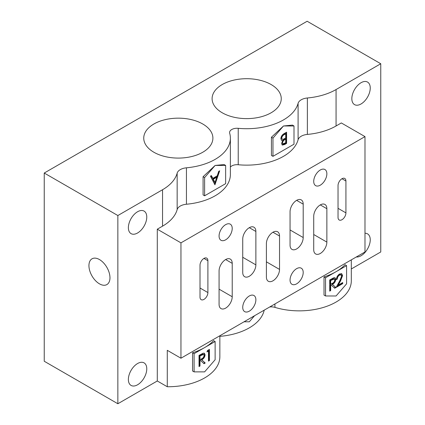 <?xml version="1.0" encoding="UTF-8"?>
<svg xmlns="http://www.w3.org/2000/svg" width="425" height="425" viewBox="0 0 425 425"><rect width="100%" height="100%" fill="white"/><g stroke="black" fill="none" stroke-linecap="round" stroke-linejoin="round"><path stroke-width="0.64" d="M341.976 178.728A5.578 3.219 120 0 0 338.034 185.56L338.034 217.435A5.578 3.219 120 0 0 339.192 219.985A5.578 3.219 120 0 0 343.49 218.492A5.578 3.219 120 0 0 345.923 212.877L345.923 181.002A5.578 3.219 120 0 0 344.765 178.452A5.578 3.219 120 0 0 341.976 178.728L345.923 181.002M203.958 258.416A5.578 3.219 120 0 0 200.01 265.243L200.01 297.118A5.578 3.219 120 0 0 201.168 299.673A5.578 3.219 120 0 0 205.466 298.18A5.578 3.219 120 0 0 207.899 292.565L207.899 260.69A5.578 3.219 120 0 0 206.747 258.14A5.578 3.219 120 0 0 203.958 258.416L207.899 260.69M249.305 311.158A9.297 5.366 120 0 0 255.377 302.972A9.297 5.366 120 0 0 253.953 295.524A9.297 5.366 120 0 0 249.305 295.981A9.297 5.366 120 0 0 243.233 304.172A9.297 5.366 120 0 0 244.657 311.621A9.297 5.366 120 0 0 249.305 311.158M225.643 239.822A9.297 5.366 120 0 0 231.715 231.63A9.297 5.366 120 0 0 230.292 224.182A9.297 5.366 120 0 0 225.643 224.644A9.297 5.366 120 0 0 219.571 232.831A9.297 5.366 120 0 0 221 240.279A9.297 5.366 120 0 0 225.643 239.822M320.291 185.178A9.297 5.366 120 0 0 326.363 176.986A9.297 5.366 120 0 0 324.939 169.538A9.297 5.366 120 0 0 320.291 170A9.297 5.366 120 0 0 314.218 178.192A9.297 5.366 120 0 0 315.642 185.64A9.297 5.366 120 0 0 320.291 185.178M296.629 283.842A9.297 5.366 120 0 0 302.701 275.65A9.297 5.366 120 0 0 301.277 268.202A9.297 5.366 120 0 0 296.629 268.658A9.297 5.366 120 0 0 290.557 276.85A9.297 5.366 120 0 0 291.98 284.298A9.297 5.366 120 0 0 296.629 283.842M296.629 200.356A9.297 5.366 120 0 0 290.057 211.74L290.057 245.135A9.297 5.366 120 0 0 291.98 249.39A9.297 5.366 120 0 0 299.142 246.898A9.297 5.366 120 0 0 303.2 237.543L303.2 204.154A9.297 5.366 120 0 0 301.277 199.899A9.297 5.366 120 0 0 296.629 200.356L303.2 204.154M249.305 227.678A9.297 5.366 120 0 0 242.733 239.062L242.733 272.457A9.297 5.366 120 0 0 244.657 276.712A9.297 5.366 120 0 0 251.823 274.221A9.297 5.366 120 0 0 255.877 264.865L255.877 231.471A9.297 5.366 120 0 0 253.953 227.216A9.297 5.366 120 0 0 249.305 227.678L255.877 231.471M272.967 232.231A9.297 5.366 120 0 0 266.395 243.615L266.395 277.01A9.297 5.366 120 0 0 268.318 281.265A9.297 5.366 120 0 0 275.485 278.773A9.297 5.366 120 0 0 279.538 269.418L279.538 236.029A9.297 5.366 120 0 0 277.615 231.774A9.297 5.366 120 0 0 272.967 232.231L279.538 236.029M225.643 259.553A9.297 5.366 120 0 0 219.072 270.938L219.072 304.332A9.297 5.366 120 0 0 221 308.587A9.297 5.366 120 0 0 228.161 306.096A9.297 5.366 120 0 0 232.22 296.74L232.22 263.346A9.297 5.366 120 0 0 230.292 259.091A9.297 5.366 120 0 0 225.643 259.553L232.22 263.346M320.291 204.908A9.297 5.366 120 0 0 313.719 216.293L313.719 249.688A9.297 5.366 120 0 0 315.642 253.943A9.297 5.366 120 0 0 322.803 251.451A9.297 5.366 120 0 0 326.862 242.096L326.862 208.707A9.297 5.366 120 0 0 324.939 204.452A9.297 5.366 120 0 0 320.291 204.908L326.862 208.707M88.937 265.625A14.87 8.585 -120 0 0 95.428 280.59A14.87 8.585 -120 0 0 106.887 284.575A14.87 8.585 -120 0 0 109.969 277.769A14.87 8.585 -120 0 0 103.477 262.799A14.87 8.585 -120 0 0 92.018 258.814A14.87 8.585 -120 0 0 88.937 265.625M271.129 84.543A34.579 19.964 0 0 0 233.447 80.219A34.579 19.964 0 0 0 212.102 98.658A34.579 19.964 0 0 0 222.227 112.774A34.579 19.964 0 0 0 259.909 117.103A34.579 19.964 0 0 0 281.254 98.658A34.579 19.964 0 0 0 271.129 84.543M202.773 124.01A34.579 19.964 0 0 0 165.091 119.68A34.579 19.964 0 0 0 143.746 138.125A34.579 19.964 0 0 0 153.871 152.24A34.579 19.964 0 0 0 191.553 156.57A34.579 19.964 0 0 0 212.898 138.125A34.579 19.964 0 0 0 202.773 124.01M137.572 384.779A13.01 7.512 120 0 0 146.072 373.309A13.01 7.512 120 0 0 144.08 362.881A13.01 7.512 120 0 0 137.572 363.529A13.01 7.512 120 0 0 129.072 374.993A13.01 7.512 120 0 0 131.065 385.422A13.01 7.512 120 0 0 137.572 384.779M137.572 232.99A13.01 7.512 120 0 0 146.072 221.521A13.01 7.512 120 0 0 144.08 211.097A13.01 7.512 120 0 0 137.572 211.74A13.01 7.512 120 0 0 129.072 223.205A13.01 7.512 120 0 0 131.065 233.633A13.01 7.512 120 0 0 137.572 232.99M361.038 103.971A13.01 7.512 120 0 0 369.543 92.507A13.01 7.512 120 0 0 367.545 82.078A13.01 7.512 120 0 0 361.038 82.721A13.01 7.512 120 0 0 352.538 94.191A13.01 7.512 120 0 0 354.535 104.619A13.01 7.512 120 0 0 361.038 103.971M356.299 256.976A13.01 7.512 120 0 0 361.038 255.76A13.01 7.512 120 0 0 369.543 244.295A13.01 7.512 120 0 0 367.545 233.867A13.01 7.512 120 0 0 364.985 233.256M208.468 351.045L206.948 351.927L207.522 350.498L209.429 349.392L209.445 360.57L208.484 361.128L208.468 351.045L207.942 350.742L207.267 351.135M194.097 371.875L194.097 353.658L215.13 341.519L215.13 359.731L204.611 371.875L194.097 371.875L192.562 370.988L192.562 352.777A52.052 30.053 0 0 0 204.611 347.592A52.052 30.053 0 0 0 213.594 340.632L215.13 341.519M200 366.026L199.033 366.589L199.017 355.412L203.134 353.18L204.388 353.239L205.078 354.875C204.813 357.165 203.702 358.812 201.742 359.816L205.227 362.998L204.032 363.688L200.547 360.512L199.994 360.83L200 366.026L199.474 365.723L199.033 365.978M341.62 276.16L341.036 274.901L339.517 275.076C338.13 276.043 337.381 277.387 337.275 279.092L336.35 279.629C336.51 277.222 337.588 275.342 339.57 273.982L341.684 273.689L342.561 275.591L340.638 280.744L338.236 285.138L342.704 282.551L342.709 283.624L336.127 287.438L339.819 280.681L341.62 276.16M325.55 295.981L325.55 277.769L346.582 265.625L346.582 283.842L336.063 295.981L325.55 295.981L324.015 295.099L324.015 276.882A52.052 30.053 0 0 0 336.063 271.697A52.052 30.053 0 0 0 345.047 264.738L346.582 265.625M330.682 290.578L329.715 291.141L329.699 279.963L333.811 277.732L335.07 277.791L335.761 279.427C335.495 281.717 334.385 283.363 332.419 284.368L335.909 287.55L334.714 288.24L331.229 285.063L330.677 285.382L330.682 290.578L330.156 290.275L329.715 290.53M244.046 321.789L249.305 321.789L254.564 315.717M225.643 165.447L215.13 165.447L224.113 164.56L225.643 165.447L225.643 183.658L204.611 195.803L204.611 177.586L203.081 176.704L203.081 194.916L204.611 195.803M203.081 176.704L215.13 165.447L204.611 177.586M219.672 170.808L214.928 184.795L210.433 176.141L211.384 175.594L212.824 178.367L217.239 175.817L218.716 171.36L219.672 170.808M293.999 125.981L283.486 125.981L292.464 125.093L293.999 125.981L293.999 144.197L283.486 150.269L272.967 156.336L272.967 138.125L271.432 137.238L283.486 125.981L272.967 138.125M286.593 132.175L286.593 143.416L284.692 144.516L282.285 145.079L281.6 143.517L282.726 140.473L281.562 140.356L280.851 138.683C281.074 136.478 282.11 134.815 283.958 133.694L286.593 132.175M380.757 63.75L307.142 21.25L44.242 173.033L117.858 215.533L162.547 189.731A52.052 30.053 0 0 0 177.156 173.166A11.156 6.439 180 0 1 186.437 167.811A52.052 30.053 0 0 0 230.377 138.125A52.052 30.053 0 0 0 229.686 133.248A7.438 4.293 180 0 1 229.585 132.552A7.438 4.293 180 0 1 238.228 128.313A52.052 30.053 0 0 0 298.095 103.344A11.156 6.439 180 0 1 307.371 97.989A52.052 30.053 0 0 0 336.063 89.553L380.757 63.75L380.757 251.967L351.31 268.967M364.985 136.606L364.985 251.967L180.954 358.217L180.954 242.856L364.985 136.606L341.323 122.947L336.063 125.981A52.052 30.053 180 0 1 307.371 134.417A11.156 6.439 0 0 0 298.095 139.772A52.052 30.053 180 0 1 238.228 164.741A7.438 4.293 0 0 0 230.377 167.057M271.432 137.238L271.432 155.454L272.967 156.336M230.377 138.125L230.377 174.553A52.052 30.053 180 0 1 186.437 204.239A11.156 6.439 0 0 0 177.156 209.594A52.052 30.053 180 0 1 162.547 226.158L157.292 229.197L157.292 380.981L117.858 403.75L117.858 215.533M117.858 403.75L44.242 361.25L44.242 173.033M351.31 259.861L351.31 280.803A52.052 30.053 180 0 1 274.938 307.376A7.438 4.293 0 0 0 269.647 307.004M264.249 310.123A7.438 4.293 0 0 0 264.09 310.601A52.052 30.053 180 0 1 219.858 336.356M219.858 335.75L219.858 356.697A52.052 30.053 180 0 1 167.275 386.745L167.275 350.317L180.954 358.217M180.954 242.856L157.292 229.197M167.275 386.745L157.292 380.981M325.55 277.769L324.015 276.882M194.097 353.658L192.562 352.777M286.067 132.478L286.067 143.113L286.593 143.416M286.067 143.113L282.035 144.883M281.323 140.17L282.726 140.473M285.717 133.832L285.191 133.53L283.948 134.247C282.455 134.911 281.536 136.117 281.196 137.875L282.211 139.235L283.316 139.267L285.717 138.013L285.717 133.832L284.474 134.55C282.981 135.214 282.062 136.425 281.722 138.178L282.211 139.235M285.717 139.166L285.191 138.863L284.607 139.203C283.156 139.836 282.269 140.999 281.945 142.688L282.832 143.857L285.717 142.768L285.717 139.166L285.132 139.506C283.682 140.138 282.795 141.302 282.471 142.991L282.832 143.857M281.945 142.688L282.471 142.991M284.607 139.203L285.132 139.506M281.196 137.875L281.722 138.178M283.948 134.247L284.474 134.55M211.097 175.759L212.298 178.064L212.824 178.367M218.896 171.259L214.609 184.174M216.766 177.246L216.24 176.943L212.755 178.952L214.476 182.256L215.002 182.559L216.766 177.246L213.281 179.254L215.002 182.559M212.755 178.952L213.281 179.254M341.036 274.901L340.51 274.598L338.991 274.773L339.517 275.076M338.991 274.773C337.604 275.74 336.855 277.079 336.749 278.789L337.275 279.092M336.749 278.789L336.393 278.997M341.418 273.578L342.035 275.283L342.561 275.591M342.035 275.283L340.112 280.442L337.71 284.835L338.236 285.138M342.178 282.853L342.709 283.624M342.183 283.321L336.616 286.546M334.783 277.674L335.235 279.124L335.761 279.427M335.235 279.124C334.969 281.414 333.859 283.061 331.893 284.065L332.419 284.368M331.893 284.065L335.909 287.55M335.383 287.247L334.305 287.868M330.677 285.382L330.151 285.079L330.703 284.755L331.229 285.063M330.151 285.079L330.156 290.275M334.289 278.97L333.763 278.667L331.845 279.209L330.14 280.192L330.145 283.996L330.671 284.298L332.339 283.348C333.71 282.721 334.517 281.61 334.751 280.006L334.289 278.97L330.666 280.5L330.671 284.298M330.14 280.192L330.666 280.5M208.903 349.701L208.919 360.267L209.445 360.57M208.919 360.267L208.484 360.517M204.101 353.122L204.553 354.572L205.078 354.875M204.553 354.572C204.287 356.862 203.177 358.509 201.216 359.513L201.742 359.816M201.216 359.513L205.227 362.998M204.701 362.695L203.623 363.317M199.994 360.83L199.468 360.527L200.021 360.203L200.547 360.512M199.468 360.527L199.474 365.723M203.607 354.418L203.081 354.115L201.163 354.657L199.458 355.64L199.468 359.438L199.994 359.747L201.657 358.796C203.033 358.169 203.835 357.053 204.074 355.454L203.607 354.418L199.984 355.948L199.994 359.747M199.458 355.64L199.984 355.948M336.063 125.981L336.063 89.553M307.371 134.417L307.371 97.989M298.095 139.772L298.095 103.344M238.228 164.741L238.228 128.313M186.437 204.239L186.437 167.811M177.156 209.594L177.156 173.166M162.547 226.158L162.547 189.731M274.938 307.376L274.938 303.955M264.09 310.601L264.09 310.213M284.166 144.213L284.692 144.516M340.112 280.442L340.638 280.744M331.845 279.209L332.371 279.512M201.163 354.657L201.689 354.96M313.719 234.51L326.862 242.096M219.072 289.154L232.22 296.74M266.395 261.832L279.538 269.418M242.733 257.279L255.877 264.865M290.057 229.957L303.2 237.543M200.01 288.012L207.899 292.565M338.034 208.324L345.923 212.877"/></g></svg>
